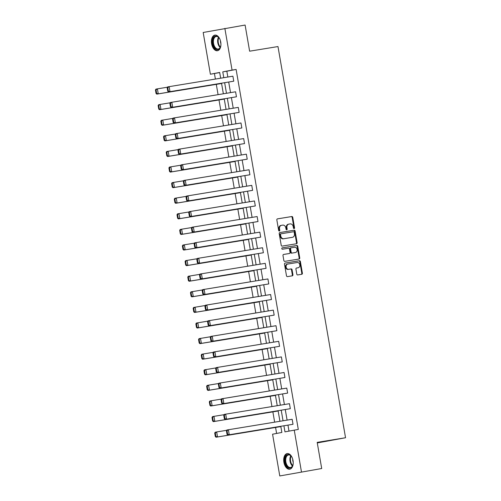 <?xml version="1.0" encoding="UTF-8"?>
<svg xmlns="http://www.w3.org/2000/svg" width="501" height="501" viewBox="0 0 501 501"><rect width="100%" height="100%" fill="white"/><g stroke="black" fill="none" stroke-linecap="round" stroke-linejoin="round"><path stroke-width="0.75" d="M294.118 228.588A0.695 0.564 79.2 0 0 294.557 227.805L292.753 217.378A0.996 0.808 79.2 0 0 291.789 216.532L277.473 218.868A0.996 0.808 79.2 0 0 276.846 219.983L278.65 230.41A0.695 0.564 79.2 0 0 279.765 230.228L279.533 228.876A3.188 2.58 79.2 0 1 281.481 225.331A3.188 2.58 79.2 0 1 281.531 225.318L282.727 225.124A3.188 2.58 79.2 0 1 285.814 227.849L286.046 229.195A0.695 0.564 79.2 0 0 287.161 229.013L286.923 227.667A3.188 2.58 79.2 0 1 288.877 224.122A3.188 2.58 79.2 0 1 288.927 224.11L290.123 223.916A3.188 2.58 79.2 0 1 293.21 226.64L293.442 227.986A0.695 0.564 79.2 0 0 294.118 228.588M293.818 228.537A0.695 0.564 79.2 0 0 293.968 227.917L292.164 217.49A0.996 0.808 79.2 0 0 291.2 216.639L277.335 218.906M279.026 230.955A0.695 0.564 79.2 0 0 279.176 230.335L278.944 228.988L279.533 228.876M286.422 229.746A0.695 0.564 79.2 0 0 286.572 229.126L286.34 227.78L286.923 227.667M283.885 462.26A7.916 4.653 80.7 0 1 287.179 453.58A7.916 4.653 80.7 0 1 293.029 460.525A7.916 4.653 80.7 0 1 289.735 469.199A7.916 4.653 80.7 0 1 283.885 462.26M211.604 43.787A7.916 4.653 80.7 0 1 214.898 35.108A7.916 4.653 80.7 0 1 220.741 42.053A7.916 4.653 80.7 0 1 217.453 50.733A7.916 4.653 80.7 0 1 211.604 43.787M296.78 274.085A0.996 0.808 79.2 0 0 297.744 274.936L301.765 274.279A0.996 0.808 79.2 0 0 302.391 273.164L300.387 261.585A0.996 0.808 79.2 0 0 299.423 260.733L285.113 263.075A0.996 0.808 79.2 0 0 284.487 264.19L286.484 275.769A0.996 0.808 79.2 0 0 287.449 276.615L292.302 275.826A0.996 0.808 79.2 0 0 292.928 274.711L292.07 269.757A0.996 0.808 79.2 0 0 291.106 268.905L288.701 269.3A2.662 2.154 79.2 0 1 286.121 267.052A2.662 2.154 79.2 0 1 287.749 264.058A2.662 2.154 79.2 0 1 287.793 264.052L297.218 262.511A2.662 2.154 79.2 0 1 299.792 264.76A2.662 2.154 79.2 0 1 298.17 267.753A2.662 2.154 79.2 0 1 298.12 267.759L296.554 268.016A0.996 0.808 79.2 0 0 295.928 269.125L296.78 274.085M219.689 72.564L210.389 74.223L203.181 32.484L245.108 25.05L249.623 51.19L277.98 46.555L345.546 437.736L317.189 442.37L321.705 468.516L279.777 475.95L272.569 434.21L281.856 432.444L280.798 426.326M224.855 28.363L232.063 70.102L222.776 71.868L223.784 77.686M283.917 425.812L284.956 431.856L298.295 429.426L236.115 69.439L232.063 70.102M294.244 430.09L301.452 471.829M296.492 243.762A0.996 0.808 79.2 0 0 297.118 242.647L295.12 231.067A0.996 0.808 79.2 0 0 294.15 230.216L279.84 232.558A0.996 0.808 79.2 0 0 279.214 233.673L281.211 245.252A0.996 0.808 79.2 0 0 282.176 246.097L296.492 243.762M298.677 259.092A0.996 0.808 79.2 0 0 299.166 258.021L297.168 246.442L297.751 246.329L299.755 257.909A0.996 0.808 79.2 0 1 299.128 259.017L284.812 261.359A0.996 0.808 79.2 0 1 283.848 260.507L282.99 255.554A0.996 0.808 79.2 0 1 283.604 254.445L283.616 254.439A0.996 0.808 79.2 0 0 283.604 254.445M283.616 254.439L289.421 253.493A0.996 0.808 79.2 0 0 290.048 252.379L289.484 249.091A0.996 0.808 79.2 0 0 288.52 248.239L282.476 249.229A0.695 0.564 79.2 0 1 282.226 247.857L282.238 247.857A0.695 0.564 79.2 0 0 282.226 247.857M282.238 247.857L296.786 245.477A0.996 0.808 79.2 0 1 297.751 246.329M321.705 468.516L279.777 475.95M317.29 442.934L345.546 437.736M212.023 417.471L212.505 416.632L213.971 416.35L214.835 421.347L278.149 410.995L213.37 421.629L214.835 421.347L213.213 420.859L212.606 417.358L212.023 417.471L212.624 420.965L213.213 420.859M206.637 386.277L207.12 385.438L208.585 385.163L209.449 390.16L272.763 379.808L207.984 390.436L209.449 390.16L207.827 389.665L207.22 386.165L206.637 386.277L207.239 389.778L207.827 389.665M267.377 348.627L202.598 359.248L204.057 358.966L202.435 358.472L201.834 354.977L201.245 355.09L201.853 358.584L202.435 358.472M261.985 317.434L197.206 328.055L198.672 327.779L197.05 327.285L196.448 323.784L195.86 323.897L196.467 327.397L197.05 327.285M256.6 286.246L191.82 296.868L193.286 296.586L191.664 296.091L191.056 292.597L190.474 292.709L191.075 296.204L191.664 296.091M185.088 261.516L185.57 260.677L187.036 260.401L187.9 265.398L251.208 255.047L186.435 265.674L187.9 265.398L186.278 264.904L185.671 261.403L185.088 261.516L185.689 265.016L186.278 264.904M179.696 230.328L180.185 229.489L181.644 229.207L182.508 234.205L245.822 223.853L181.043 234.487L182.508 234.205L180.886 233.71L180.285 230.216L179.696 230.328L180.304 233.823L180.886 233.71M174.31 199.135L174.793 198.296L176.258 198.02L177.122 203.018L240.436 192.66L175.657 203.293L177.122 203.018L175.5 202.523L174.893 199.022L174.31 199.135L174.912 202.636L175.5 202.523M168.925 167.948L169.407 167.109L170.872 166.827L171.737 171.824L235.05 161.472L170.271 172.106L171.737 171.824L170.115 171.329L169.507 167.835L168.925 167.948L169.526 171.442L170.115 171.329M229.665 130.291L164.885 140.913L166.345 140.637L164.723 140.142L164.121 136.641L163.533 136.754L164.14 140.255L164.723 140.142M158.147 105.561L158.629 104.728L160.095 104.446L160.959 109.443L224.273 99.092L159.493 109.725L160.959 109.443L159.337 108.949L158.736 105.454L158.147 105.561L158.754 109.061L159.337 108.949M214.441 73.559L215.386 79.058M216.307 84.4L218.079 94.651M219.006 99.993L220.772 110.245M221.699 115.587L223.471 125.845M224.392 131.181L226.164 141.439M227.085 146.78L228.857 157.032M229.777 162.374L231.55 172.626M232.47 177.968L234.243 188.226M235.163 193.561L236.935 203.819M237.862 209.161L239.628 219.413M240.555 224.755L242.327 235.007M243.248 240.348L245.02 250.606M245.941 255.942L247.713 266.2M248.634 271.542L250.406 281.794M251.327 287.136L253.099 297.387M254.02 302.729L255.792 312.987M256.719 318.323L258.485 328.581M259.412 333.923L261.184 344.174M262.104 349.516L263.877 359.768M264.797 365.11L266.57 375.368M267.49 380.704L269.262 390.962M270.183 396.304L271.955 406.555M272.876 411.897L274.648 422.149M275.575 427.491L276.602 433.446M155.454 89.967L155.936 89.128L157.402 88.852L158.266 93.85L221.58 83.498L156.8 94.132L158.266 93.85L156.644 93.355L156.036 89.854L155.454 89.967L156.055 93.468L156.644 93.355M226.972 114.698L162.186 125.319L163.652 125.043L162.03 124.549L161.428 121.048L160.84 121.161L161.447 124.655L162.03 124.549M232.358 145.891L167.578 156.512L169.044 156.231L167.422 155.736L166.814 152.235L166.232 152.348L166.833 155.849L167.422 155.736M171.618 183.541L172.1 182.702L173.565 182.42L174.429 187.424L237.743 177.066L172.964 187.7L174.429 187.424L172.807 186.929L172.2 183.429L171.618 183.541L172.219 187.036L172.807 186.929M177.003 214.729L177.486 213.889L178.951 213.614L179.815 218.611L243.129 208.259L178.35 218.893L179.815 218.611L178.193 218.117L177.592 214.616L177.003 214.729L177.611 218.229L178.193 218.117M182.389 245.922L182.878 245.083L184.343 244.801L185.201 249.805L248.515 239.447L183.742 250.08L185.201 249.805L183.579 249.31L182.978 245.809L182.389 245.922L182.997 249.417L183.579 249.31M253.907 270.653L189.127 281.274L190.593 280.992L188.971 280.497L188.363 277.003L187.781 277.109L188.382 280.61L188.971 280.497M259.293 301.84L194.513 312.461L195.979 312.186L194.357 311.691L193.749 308.19L193.167 308.303L193.768 311.804L194.357 311.691M264.685 333.033L199.899 343.655L201.364 343.373L199.742 342.878L199.141 339.384L198.553 339.49L199.16 342.991L199.742 342.878M270.07 364.221L205.291 374.842L206.756 374.566L205.134 374.072L204.527 370.571L203.938 370.684L204.546 374.184L205.134 374.072M209.33 401.871L209.813 401.032L211.278 400.756L212.142 405.754L275.456 395.402L210.677 406.035L212.142 405.754L210.52 405.259L209.913 401.764L209.33 401.871L209.932 405.372L210.52 405.259M214.716 433.064L215.198 432.225L216.664 431.943L217.528 436.947L280.842 426.589L216.063 437.223L217.528 436.947L215.906 436.452L215.305 432.952L214.716 433.064L215.324 436.565L215.906 436.452M224.655 82.721L226.477 93.28M227.348 98.315L229.17 108.874M230.04 113.909L231.863 124.467M232.733 129.508L234.556 140.067M235.426 145.102L237.249 155.661M238.119 160.696L239.948 171.254M240.812 176.289L242.641 186.848M243.511 191.889L245.333 202.448M246.204 207.483L248.026 218.041M248.897 223.077L250.719 233.635M251.59 238.67L253.412 249.229M254.283 254.27L256.105 264.829M256.975 269.864L258.804 280.422M259.668 285.457L261.497 296.016M262.367 301.051L264.19 311.609M265.06 316.651L266.883 327.209M267.753 332.244L269.576 342.803M270.446 347.838L272.268 358.397M273.139 363.432L274.961 373.99M275.832 379.032L277.66 389.59M278.525 394.625L280.353 405.184M281.224 410.219L283.046 420.777M220.665 78.194L219.67 72.457L210.389 74.223M279.927 421.291L278.105 410.732M277.235 405.691L275.406 395.132M274.535 390.097L272.713 379.539M271.843 374.504L270.02 363.945M269.15 358.91L267.327 348.352M266.457 343.31L264.634 332.752M263.764 327.717L261.942 317.158M261.071 312.123L259.249 301.564M258.378 296.529L256.55 285.971M255.685 280.929L253.857 270.371M252.986 265.336L251.164 254.777M250.293 249.742L248.471 239.184M247.6 234.149L245.778 223.584M244.908 218.549L243.085 207.99M242.215 202.955L240.392 192.397M239.522 187.361L237.693 176.803M236.829 171.762L235 161.203M234.13 156.168L232.307 145.609M231.437 140.574L229.615 130.016M228.744 124.981L226.922 114.422M226.051 109.381L224.229 98.822M223.358 93.787L221.536 83.229M236.115 69.439L226.828 71.205L227.836 77.022M228.7 82.058L230.529 92.616M231.399 97.651L233.222 108.21M234.092 113.245L235.915 123.803M236.785 128.845L238.608 139.403M239.478 144.438L241.3 154.997M242.171 160.032L243.993 170.59M244.864 175.626L246.692 186.19M247.557 191.225L249.385 201.784M250.256 206.819L252.078 217.378M252.949 222.413L254.771 232.971M255.642 238.013L257.464 248.571M258.334 253.606L260.157 264.165M261.027 269.2L262.85 279.758M263.72 284.793L265.543 295.352M266.413 300.393L268.242 310.952M269.112 315.987L270.935 326.546M271.805 331.581L273.627 342.139M274.498 347.174L276.32 357.733M277.191 362.774L279.013 373.333M279.884 378.368L281.706 388.926M282.577 393.961L284.399 404.52M285.269 409.555L287.098 420.114M287.969 425.155L288.989 431.085M226.828 71.205L222.776 71.868M226.433 430.835L227.041 434.336L227.623 434.223L227.022 430.722L226.433 430.835L226.915 429.996L292.158 419.287L293.022 424.284L227.78 434.993L293.022 424.284M223.74 415.241L224.342 418.736L224.93 418.629L224.323 415.129L223.74 415.241L224.223 414.402L289.465 403.693L290.323 408.691L225.087 419.4L290.323 408.691M221.047 399.641L221.649 403.142L222.237 403.029L221.63 399.535L221.047 399.641L221.53 398.809L286.766 388.1L287.63 393.097L222.394 403.806L287.63 393.097M218.355 384.048L218.956 387.549L219.544 387.436L218.937 383.935L218.355 384.048L218.837 383.209L284.073 372.5L284.937 377.503L219.701 388.206L284.937 377.503M215.655 368.454L216.263 371.955L216.852 371.842L216.244 368.341L215.655 368.454L216.144 367.615L281.38 356.906L282.245 361.904L217.008 372.612L282.245 361.904M212.963 352.861L213.57 356.355L214.152 356.249L213.551 352.748L212.963 352.861L213.451 352.021L278.688 341.313L279.552 346.31L214.315 357.019L279.552 346.31M210.27 337.261L210.877 340.761L211.46 340.649L210.858 337.154L210.27 337.261L210.758 336.428L275.995 325.719L276.859 330.716L211.616 341.425L276.859 330.716M207.577 321.667L208.184 325.168L208.767 325.055L208.165 321.554L207.577 321.667L208.059 320.828L273.302 310.119L274.166 315.123L208.923 325.825L274.166 315.123M204.884 306.073L205.485 309.574L206.074 309.461L205.466 305.961L204.884 306.073L205.366 305.234L270.609 294.525L271.467 299.523L206.23 310.232L271.467 299.523M202.191 290.48L202.792 293.974L203.381 293.868L202.773 290.367L202.191 290.48L202.673 289.641L267.91 278.932L268.774 283.929L203.538 294.638L268.774 283.929M199.498 274.88L200.099 278.381L200.688 278.268L200.081 274.773L199.498 274.88L199.98 274.047L265.217 263.338L266.081 268.336L200.845 279.044L266.081 268.336M196.799 259.286L197.407 262.787L197.995 262.674L197.388 259.174L196.799 259.286L197.288 258.447L262.524 247.738L263.388 252.742L198.152 263.445L263.388 252.742M194.106 243.693L194.714 247.193L195.296 247.081L194.695 243.58L194.106 243.693L194.595 242.853L259.831 232.145L260.695 237.142L195.459 247.851L260.695 237.142M191.413 228.099L192.021 231.594L192.603 231.487L192.002 227.986L191.413 228.099L191.902 227.26L257.138 216.551L258.002 221.548L192.76 232.257L258.002 221.548M188.72 212.499L189.328 216L189.91 215.887L189.309 212.393L188.72 212.499L189.203 211.66L254.445 200.957L255.31 205.955L190.067 216.664L255.31 205.955M186.028 196.906L186.629 200.406L187.217 200.294L186.61 196.793L186.028 196.906L186.51 196.066L251.752 185.357L252.61 190.361L187.374 201.064L252.61 190.361M183.335 181.312L183.936 184.813L184.525 184.7L183.917 181.199L183.335 181.312L183.817 180.473L249.053 169.764L249.918 174.761L184.681 185.47L249.918 174.761M180.642 165.718L181.243 169.213L181.832 169.106L181.224 165.606L180.642 165.718L181.124 164.879L246.36 154.17L247.225 159.168L181.988 169.877L247.225 159.168M177.943 150.118L178.55 153.619L179.139 153.506L178.531 150.012L177.943 150.118L178.431 149.279L243.668 138.577L244.532 143.574L179.295 154.283L244.532 143.574M175.25 134.525L175.857 138.025L176.44 137.913L175.838 134.412L175.25 134.525L175.738 133.686L240.975 122.977L241.839 127.974L176.602 138.683L241.839 127.974M172.557 118.931L173.164 122.432L173.747 122.319L173.146 118.818L172.557 118.931L173.045 118.092L238.282 107.383L239.146 112.381L173.903 123.089L239.146 112.381M169.864 103.338L170.472 106.832L171.054 106.719L170.453 103.225L169.864 103.338L170.346 102.498L235.589 91.789L236.453 96.787L171.21 107.496L236.453 96.787M167.171 87.738L167.772 91.238L168.361 91.126L167.754 87.631L167.171 87.738L167.653 86.898L232.896 76.196L233.754 81.193L168.518 91.902L233.754 81.193M288.82 224.129L288.344 224.223A3.188 2.58 79.2 0 0 288.288 224.229A3.188 2.58 79.2 0 0 286.34 227.78M281.424 225.337L280.948 225.431A3.188 2.58 79.2 0 0 280.892 225.444A3.188 2.58 79.2 0 0 278.944 228.988M296.041 243.83A0.996 0.808 79.2 0 0 296.529 242.76L294.532 231.18A0.996 0.808 79.2 0 0 293.567 230.328L279.702 232.596M294.193 232.332A0.695 0.564 79.2 0 0 293.517 231.738L280.948 233.792A0.695 0.564 79.2 0 0 280.51 234.568L280.76 235.99A3.188 2.58 79.2 0 0 283.848 238.714L292.434 237.311A3.188 2.58 79.2 0 0 292.49 237.299A3.188 2.58 79.2 0 0 294.438 233.754L294.193 232.332M280.353 233.904L280.366 233.898A0.695 0.564 79.2 0 0 279.927 234.681L280.51 234.568M291.951 237.399A3.188 2.58 79.2 0 1 291.901 237.411A3.188 2.58 79.2 0 1 291.851 237.424L283.259 238.827A3.188 2.58 79.2 0 1 280.172 236.103L279.927 234.681M283.485 254.477L288.839 253.606A0.996 0.808 79.2 0 0 288.852 253.6A0.996 0.808 79.2 0 0 288.87 253.6L289.44 253.487M282.119 247.889L296.786 245.477M295.446 252.504A2.662 2.154 79.2 0 0 295.49 252.498A2.662 2.154 79.2 0 0 297.118 249.504A2.662 2.154 79.2 0 0 294.538 247.256L291.219 247.801A0.996 0.808 79.2 0 0 290.593 248.909L291.162 252.197A0.996 0.808 79.2 0 0 292.127 253.049L294.864 252.617A2.662 2.154 79.2 0 0 294.907 252.61A2.662 2.154 79.2 0 0 294.951 252.604M291.187 247.807L290.636 247.914A0.996 0.808 79.2 0 0 290.01 249.022L290.593 248.909M294.864 252.617L291.544 253.162A0.996 0.808 79.2 0 1 290.574 252.31L290.01 249.022M297.168 246.442A0.996 0.808 79.2 0 0 296.204 245.59M297.625 267.853A2.662 2.154 79.2 0 1 297.581 267.86A2.662 2.154 79.2 0 1 297.538 267.872L296.417 268.054M287.706 264.065L287.205 264.159A2.662 2.154 79.2 0 0 287.161 264.171A2.662 2.154 79.2 0 0 285.539 267.165A2.662 2.154 79.2 0 0 288.113 269.413L288.701 269.3M291.851 275.901A0.996 0.808 79.2 0 0 292.34 274.824L291.482 269.87A0.996 0.808 79.2 0 0 290.517 269.018L288.113 269.413M301.314 274.348A0.996 0.808 79.2 0 0 301.802 273.277L299.805 261.697A0.996 0.808 79.2 0 0 298.84 260.846L284.975 263.113M156.036 89.854L157.402 88.852L167.478 87.205M156.055 93.468L156.8 94.132M167.754 87.631L169.119 86.623L169.983 91.62L168.361 91.126M168.518 91.902L167.772 91.238M158.736 105.454L160.095 104.446L170.171 102.799M158.754 109.061L159.493 109.725M160.84 121.161L161.328 120.321L172.87 118.393M226.966 114.685L163.652 125.043L162.787 120.04L161.428 121.048M161.447 124.655L162.186 125.319M170.453 103.225L171.812 102.217L172.676 107.214L171.054 106.719M171.21 107.496L170.472 106.832M173.146 118.818L174.505 117.81L175.369 122.814L173.747 122.319M173.903 123.089L173.164 122.432M220.935 44.395A6.851 4.027 80.7 0 1 220.465 46.988A6.851 4.027 80.7 0 1 219.807 48.284A6.851 4.027 80.7 0 1 213.983 46.837A6.851 4.027 80.7 0 1 213.833 37.343A6.851 4.027 80.7 0 1 218.95 37.694A6.851 4.027 80.7 0 1 220.221 40.005M219.075 37.857A6.344 3.726 -99.3 0 0 216.207 36.492A6.344 3.726 -99.3 0 0 214.459 37.688A6.344 3.726 -99.3 0 0 213.952 44.996A6.344 3.726 -99.3 0 0 218.248 49.004A6.344 3.726 -99.3 0 0 219.995 47.808A6.344 3.726 -99.3 0 0 220.534 46.793M215.436 35.076A7.866 4.622 -99.3 0 0 213.395 36.535A7.866 4.622 -99.3 0 0 212.731 45.503A7.866 4.622 -99.3 0 0 217.973 50.588M220.434 40.675A4.515 2.655 -99.3 0 0 220.922 43.693M293.223 462.868A6.851 4.027 80.7 0 1 292.747 465.46A6.851 4.027 80.7 0 1 292.089 466.757A6.851 4.027 80.7 0 1 286.265 465.31A6.851 4.027 80.7 0 1 286.121 455.816A6.851 4.027 80.7 0 1 291.231 456.167A6.851 4.027 80.7 0 1 292.503 458.478M291.357 456.33A6.344 3.726 -99.3 0 0 288.488 454.964A6.344 3.726 -99.3 0 0 286.747 456.154A6.344 3.726 -99.3 0 0 286.24 463.463A6.344 3.726 -99.3 0 0 290.536 467.477A6.344 3.726 -99.3 0 0 292.277 466.281A6.344 3.726 -99.3 0 0 292.816 465.266M287.718 453.549A7.866 4.622 -99.3 0 0 285.676 455.008A7.866 4.622 -99.3 0 0 285.019 463.976A7.866 4.622 -99.3 0 0 290.254 469.061M292.716 459.148A4.515 2.655 -99.3 0 0 293.204 462.166M163.533 136.754L164.021 135.915L175.563 133.986M229.658 130.279L166.345 140.637L165.487 135.639L164.121 136.641M164.14 140.255L164.885 140.913M175.838 134.412L177.204 133.41L178.062 138.408L176.44 137.913M176.602 138.683L175.857 138.025M166.232 152.348L166.714 151.509L178.256 149.586M232.351 145.879L169.044 156.231L168.179 151.233L166.814 152.235M166.833 155.849L167.578 156.512M178.531 150.012L179.897 149.004L180.761 154.001L179.139 153.506M179.295 154.283L178.55 153.619M169.507 167.835L170.872 166.827L180.949 165.18M169.526 171.442L170.271 172.106M181.224 165.606L182.589 164.597L183.454 169.595L181.832 169.106M181.988 169.877L181.243 169.213M172.2 183.429L173.565 182.42L183.642 180.773M172.219 187.036L172.964 187.7M183.917 181.199L185.282 180.191L186.147 185.195L184.525 184.7M184.681 185.47L183.936 184.813M174.893 199.022L176.258 198.02L186.334 196.367M174.912 202.636L175.657 203.293M186.61 196.793L187.975 195.791L188.839 200.788L187.217 200.294M187.374 201.064L186.629 200.406M177.592 214.616L178.951 213.614L189.027 211.967M177.611 218.229L178.35 218.893M189.309 212.393L190.668 211.384L191.532 216.382L189.91 215.887M190.067 216.664L189.328 216M180.285 230.216L181.644 229.207L191.726 227.56M180.304 233.823L181.043 234.487M182.978 245.809L184.343 244.801L194.419 243.154M182.997 249.417L183.742 250.08M185.671 261.403L187.036 260.401L197.112 258.754M185.689 265.016L186.435 265.674M187.781 277.109L188.263 276.27L199.805 274.348M253.907 270.64L190.593 280.992L189.729 275.995L188.363 277.003M188.382 280.61L189.127 281.274M190.474 292.709L190.956 291.87L202.498 289.941M256.6 286.234L193.286 296.586L192.422 291.588L191.056 292.597M191.075 296.204L191.82 296.868M193.167 308.303L193.649 307.464L205.191 305.535M259.293 301.827L195.979 312.186L195.114 307.182L193.749 308.19M193.768 311.804L194.513 312.461M195.86 323.897L196.342 323.057L207.884 321.135M261.985 317.427L198.672 327.779L197.807 322.782L196.448 323.784M196.467 327.397L197.206 328.055M198.553 339.49L199.041 338.651L210.583 336.728M264.678 333.021L201.364 343.373L200.5 338.375L199.141 339.384M199.16 342.991L199.899 343.655M201.245 355.09L201.734 354.251L213.276 352.322M267.371 348.615L204.057 358.966L203.199 353.969L201.834 354.977M201.853 358.584L202.598 359.248M203.938 370.684L204.427 369.844L215.969 367.916M270.064 364.208L206.756 374.566L205.892 369.563L204.527 370.571M204.546 374.184L205.291 374.842M192.002 227.986L193.361 226.978L194.225 231.976L192.603 231.487M192.76 232.257L192.021 231.594M194.695 243.58L196.06 242.572L196.918 247.575L195.296 247.081M195.459 247.851L194.714 247.193M197.388 259.174L198.753 258.172L199.617 263.169L197.995 262.674M198.152 263.445L197.407 262.787M200.081 274.773L201.446 273.765L202.31 278.763L200.688 278.268M200.845 279.044L200.099 278.381M202.773 290.367L204.139 289.359L205.003 294.356L203.381 293.868M203.538 294.638L202.792 293.974M205.466 305.961L206.832 304.959L207.696 309.956L206.074 309.461M206.23 310.232L205.485 309.574M208.165 321.554L209.524 320.552L210.389 325.55L208.767 325.055M208.923 325.825L208.184 325.168M210.858 337.154L212.217 336.146L213.082 341.143L211.46 340.649M211.616 341.425L210.877 340.761M213.551 352.748L214.916 351.74L215.774 356.737L214.152 356.249M214.315 357.019L213.57 356.355M216.244 368.341L217.609 367.339L218.474 372.337L216.852 371.842M217.008 372.612L216.263 371.955M207.22 386.165L208.585 385.163L218.661 383.515M207.239 389.778L207.984 390.436M218.937 383.935L220.302 382.933L221.166 387.931L219.544 387.436M219.701 388.206L218.956 387.549M209.913 401.764L211.278 400.756L221.354 399.109M209.932 405.372L210.677 406.035M221.63 399.535L222.995 398.527L223.859 403.524L222.237 403.029M222.394 403.806L221.649 403.142M212.606 417.358L213.971 416.35L224.047 414.703M212.624 420.965L213.37 421.629M224.323 415.129L225.688 414.12L226.552 419.118L224.93 418.629M225.087 419.4L224.342 418.736M215.305 432.952L216.664 431.943L226.74 430.296M215.324 436.565L216.063 437.223M227.022 430.722L228.381 429.72L229.245 434.718L227.623 434.223M227.78 434.993L227.041 434.336M293.968 227.917L294.557 227.805M279.176 230.335L279.765 230.228M286.572 229.126L287.161 229.013M291.2 216.639L291.789 216.532M292.164 217.49L292.753 217.378M293.567 230.328L294.15 230.216M294.532 231.18L295.12 231.067M296.529 242.76L297.118 242.647M280.172 236.103L280.76 235.99M283.259 238.827L283.848 238.714M291.851 237.424L292.434 237.311M299.166 258.021L299.755 257.909M288.839 253.606L289.421 253.493M290.574 252.31L291.162 252.197M291.544 253.162L292.127 253.049M297.538 267.872L298.12 267.759M290.517 269.018L291.106 268.905M291.482 269.87L292.07 269.757M292.34 274.824L292.928 274.711M298.84 260.846L299.423 260.733M299.805 261.697L300.387 261.585M301.802 273.277L302.391 273.164M220.177 47.526A6.344 3.726 80.7 0 1 218.499 37.281M218.856 37.619A6.131 3.607 -99.3 0 0 220.409 47.088M292.459 465.999A6.344 3.726 80.7 0 1 290.78 455.747M291.144 456.092A6.131 3.607 -99.3 0 0 292.69 465.561M288.288 224.229L288.877 224.122M280.892 225.444L281.481 225.331M291.901 237.411L292.49 237.299M294.907 252.61L295.49 252.498M290.618 247.914L291.206 247.801M297.581 267.86L298.17 267.753M287.161 264.171L287.749 264.058"/></g></svg>
